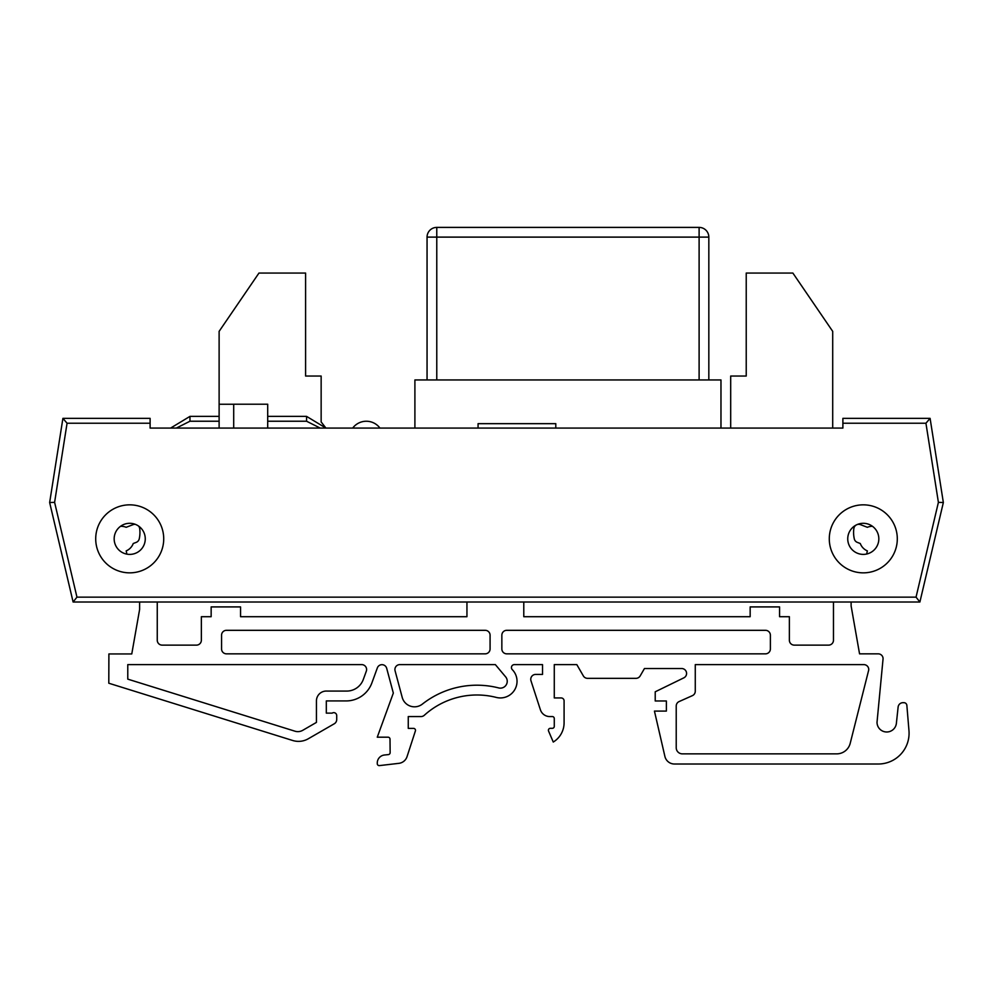 <?xml version="1.0" encoding="UTF-8"?>
<svg xmlns="http://www.w3.org/2000/svg" width="993" height="993" viewBox="0 0 993 993"><rect width="100%" height="100%" fill="white"/><g stroke="black" fill="none" stroke-linecap="round" stroke-linejoin="round"><path stroke-width="1.49" d="M170.61 428.082L189.973 416.377L189.973 421.231L176.332 428.082L219.118 428.082L219.118 331.364L258.962 273.063L305.596 273.063L305.596 376.049L321.149 376.049L321.149 421.938L325.927 428.082L352.689 428.082A17.005 17.005 0 0 1 379.959 428.082L414.9 428.082L414.9 379.947L720.968 379.947L720.968 428.082L730.687 428.082L730.687 376.049L746.227 376.049L746.227 273.063L792.873 273.063L832.705 331.364L832.705 428.082L842.883 428.082L150.117 428.082L170.61 428.082L189.973 416.377L170.61 428.082L189.973 416.377L219.118 416.377M478.067 428.082L478.067 423.663L500.894 423.663M532.956 423.663L555.795 423.663L532.956 423.663L555.795 423.663L532.956 423.663L555.795 423.663L532.956 423.663L555.795 423.663L532.956 423.663L555.795 423.663L532.956 423.663L555.795 423.663L532.956 423.663L555.795 423.663L532.956 423.663L555.795 423.663L555.795 428.082L542.65 428.082M708.828 379.947L708.828 237.116A9.719 9.719 0 0 0 699.109 227.397L436.771 227.397A9.719 9.719 0 0 0 427.052 237.116L427.052 379.947M478.067 423.663L555.795 423.663M233.703 428.082L233.703 404.225L267.7 404.225L267.7 428.082M866.852 553.982A4.915 4.915 0 0 1 866.963 552.617L867.361 550.892A12.785 12.785 0 0 1 860.286 543.519L857.331 542.377A4.915 4.915 0 0 1 854.29 538.851A29.492 29.492 0 0 1 853.843 528.599A4.915 4.915 0 0 1 856.301 524.962M856.922 524.664A4.915 4.915 0 0 1 860.484 524.652L867.361 527.295A12.785 12.785 0 0 1 872.487 526.315M138.573 526.079A4.915 4.915 0 0 1 139.69 528.599A29.492 29.492 0 0 1 139.243 538.851A4.915 4.915 0 0 1 136.202 542.377L133.236 543.519A12.785 12.785 0 0 1 126.173 550.892L126.57 552.617A4.915 4.915 0 0 1 126.682 554.094M120.488 526.34A12.785 12.785 0 0 1 126.173 527.295L133.05 524.652A4.915 4.915 0 0 1 135.321 524.354M834.828 602.006L554.802 602.006M916.043 597.141L76.957 597.141L54.603 502.346L67.065 423.229L62.907 418.363L150.117 418.363L62.907 418.363L49.65 502.532L73.11 602.006L919.89 602.006L943.35 502.532L930.093 418.363L943.35 502.532L938.397 502.346L916.043 597.141L919.89 602.006M878.83 538.851A15.54 15.54 0 0 1 855.519 552.307A15.54 15.54 0 0 1 855.519 525.384A15.54 15.54 0 0 1 878.83 538.851M145.263 538.851A15.54 15.54 0 0 1 121.94 552.307A15.54 15.54 0 0 1 121.94 525.384A15.54 15.54 0 0 1 145.263 538.851M897.3 538.851A34.01 34.01 0 0 1 846.284 568.294A34.01 34.01 0 0 1 846.284 509.397A34.01 34.01 0 0 1 897.3 538.851M163.721 538.851A34.01 34.01 0 0 1 112.705 568.294A34.01 34.01 0 0 1 112.705 509.397A34.01 34.01 0 0 1 163.721 538.851M842.883 423.229L925.935 423.229L930.093 418.363L842.883 418.363L842.883 428.082M150.117 428.082L150.117 418.363M76.957 597.141L73.11 602.006M54.603 502.346L49.65 502.532M157.254 602.006L157.254 640.224A4.903 4.903 0 0 0 162.157 645.127L196.453 645.127A4.903 4.903 0 0 0 201.356 640.224L201.356 616.703L211.149 616.703L211.149 606.909L240.554 606.909L240.554 616.703L466.946 616.703L466.946 602.006M139.616 609.479L139.616 602.006L139.616 609.479L131.771 653.94L139.616 609.479M878.222 653.841L859.553 653.841L851.113 605.929L851.113 602.006L851.113 605.929L859.553 653.841L878.222 653.841A4.853 4.853 0 0 1 883.075 658.694L877.018 722.283A9.707 9.707 0 0 0 886.203 731.978A9.707 9.707 0 0 0 896.381 723.314L898.119 707.066A4.903 4.903 0 0 1 902.997 702.684L903.928 702.684A2.942 2.942 0 0 1 906.857 705.315L908.967 730.662A30.795 30.795 0 0 1 878.284 764.014L674.446 764.014A9.806 9.806 0 0 1 664.9 756.418L654.437 711.087L666.377 711.087L666.377 700.984L655.219 700.984L655.219 691.798L683.829 677.847A4.903 4.903 0 0 0 681.682 668.537L644.445 668.537L640.2 675.885A4.903 4.903 0 0 1 635.954 678.343L587.571 678.343A4.903 4.903 0 0 1 583.325 675.885L576.821 664.615L554.28 664.615L554.28 697.942L561.144 697.942A2.942 2.942 0 0 1 564.086 700.884L564.086 722.445A22.541 22.541 0 0 1 553.262 742.044L548.558 731.047A1.961 1.961 0 0 1 550.358 728.316L552.319 728.316A1.961 1.961 0 0 0 554.28 726.355L554.28 718.522A1.961 1.961 0 0 0 552.319 716.561L549.725 716.561A9.806 9.806 0 0 1 540.403 709.784L530.994 680.838A4.903 4.903 0 0 1 535.661 674.421L542.526 674.421L542.526 664.615L514.374 664.615A2.942 2.942 0 0 0 512.276 669.617A16.658 16.658 0 0 1 496.177 697.396A78.397 78.397 0 0 0 424.284 715.295A4.903 4.903 0 0 1 420.995 716.561L408.26 716.561L408.26 728.378L413.535 728.378A1.961 1.961 0 0 1 415.397 730.935L407.043 756.641A9.806 9.806 0 0 1 398.752 763.356L379.438 765.603A1.961 1.961 0 0 1 377.266 763.654L377.266 763.034A8.056 8.056 0 0 1 384.291 755.028L388.375 754.593A1.961 1.961 0 0 0 390.137 752.644L390.013 739.152A1.961 1.961 0 0 0 388.052 737.191L377.266 737.191L393.327 693.077L386.687 668.301A4.903 4.903 0 0 0 377.352 667.892L371.903 682.874A27.444 27.444 0 0 1 346.11 700.934L326.312 700.934L326.312 713.135L332.146 713.135A2.942 2.942 0 0 1 336.714 715.581L336.714 719.528A4.903 4.903 0 0 1 334.269 723.773L308.327 738.742A19.599 19.599 0 0 1 292.699 740.493L108.796 683.221L108.895 653.94L131.771 653.94M833.475 640.224L833.475 602.006L833.475 640.224A4.903 4.903 0 0 1 828.572 645.127A4.903 4.903 0 0 0 833.475 640.224M552.182 602.006L523.783 602.006L523.783 616.703L750.162 616.703L750.162 606.909L779.567 606.909L779.567 616.703L789.373 616.703L789.373 640.224A4.903 4.903 0 0 0 794.263 645.127L828.572 645.127M505.636 676.866L495.358 664.615L399.807 664.615A4.903 4.903 0 0 0 395.077 670.784L402.202 697.371A12.735 12.735 0 0 0 422.385 704.087A88.203 88.203 0 0 1 498.623 687.913A6.864 6.864 0 0 0 505.636 676.866L495.358 664.615M695.274 691.215L695.274 664.615L863.836 664.615A4.903 4.903 0 0 1 868.714 670.027L850.207 743.335A13.927 13.927 0 0 1 836.702 753.861L682.352 753.861A6.132 6.132 0 0 1 676.221 747.729L676.221 705.998A4.853 4.853 0 0 1 679.113 701.567L692.382 695.646A4.853 4.853 0 0 0 695.274 691.215L695.274 664.615M240.554 616.703L466.946 616.703M196.453 645.127A4.903 4.903 0 0 0 201.356 640.224M157.254 640.224A4.903 4.903 0 0 0 162.157 645.127M334.269 723.773L308.327 738.742M336.714 715.581L336.714 719.528M346.11 700.934L326.312 700.934L326.312 713.135L332.146 713.135M377.352 667.892L371.903 682.874M390.013 739.152A1.961 1.961 0 0 0 388.052 737.191M388.375 754.593A1.961 1.961 0 0 0 390.137 752.644M377.266 763.654L377.266 763.034M415.397 730.935L407.043 756.641A9.806 9.806 0 0 1 398.752 763.356M420.995 716.561L408.26 716.561L408.26 728.378L413.535 728.378M514.374 664.615A2.942 2.942 0 0 0 512.276 669.617M535.661 674.421L542.526 674.421L542.526 664.615M540.403 709.784L530.994 680.838M554.28 718.522A1.961 1.961 0 0 0 552.319 716.561L549.725 716.561M552.319 728.316A1.961 1.961 0 0 0 554.28 726.355M553.262 742.044L548.558 731.047M564.086 700.884L564.086 722.445M583.325 675.885L576.821 664.615L554.28 664.615L554.28 697.942L561.144 697.942M635.954 678.343L587.571 678.343M683.829 677.847A4.903 4.903 0 0 0 681.682 668.537L644.445 668.537L640.2 675.885M666.377 711.087L666.377 700.984M878.284 764.014L674.446 764.014M906.857 705.315L908.967 730.662M902.997 702.684L903.928 702.684M896.381 723.314L898.119 707.066M789.373 640.224A4.903 4.903 0 0 0 794.263 645.127M523.783 616.703L750.162 616.703M402.202 697.371A12.735 12.735 0 0 0 422.385 704.087M366.305 671.194A4.903 4.903 0 0 0 361.7 664.615L127.774 664.615L127.774 679.138L294.933 731.183A9.806 9.806 0 0 0 302.753 730.314L316.432 722.408L316.432 700.934A9.868 9.868 0 0 1 326.92 691.078L346.718 691.078A17.638 17.638 0 0 0 363.301 679.473L366.305 671.194M221.563 635.222A4.903 4.903 0 0 1 226.466 630.319L485.192 630.319A4.903 4.903 0 0 1 490.083 635.222L490.083 648.938A4.903 4.903 0 0 1 485.192 653.841L226.466 653.841A4.903 4.903 0 0 1 221.563 648.938L221.563 635.222M770.382 648.938A4.903 4.903 0 0 1 765.479 653.841L506.753 653.841A4.903 4.903 0 0 1 501.85 648.938L501.85 635.222A4.903 4.903 0 0 1 506.753 630.319L765.479 630.319A4.903 4.903 0 0 1 770.382 635.222L770.382 648.938M863.836 664.615A4.903 4.903 0 0 1 868.714 670.027M850.207 743.335A13.927 13.927 0 0 1 836.702 753.861M682.352 753.861A6.132 6.132 0 0 1 676.221 747.729M676.221 705.998A4.853 4.853 0 0 1 679.113 701.567L692.382 695.646M699.109 227.397L699.109 237.116L708.828 237.116M427.052 237.116L699.109 237.116L699.109 379.947M436.771 379.947L436.771 227.397M321.149 421.938L325.927 428.082L306.564 416.377L306.564 421.231L320.205 428.082L306.564 421.231L267.7 421.231M67.065 423.229L150.117 423.229M925.935 423.229L938.397 502.346M176.332 428.082L189.973 421.231L176.332 428.082L189.973 421.231L219.118 421.231M233.703 404.25L219.118 404.25M325.927 428.082L306.564 416.377L267.7 416.377"/></g></svg>
